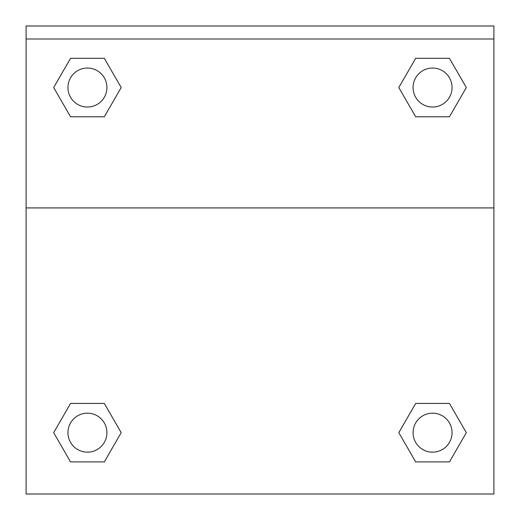 <?xml version="1.0" encoding="UTF-8"?>
<svg xmlns="http://www.w3.org/2000/svg" width="520" height="520" viewBox="0 0 520 520"><rect width="100%" height="100%" fill="white"/><g stroke="black" fill="none" stroke-linecap="round" stroke-linejoin="round"><path stroke-width="0.78" d="M399.581 431.321L415.682 403.429L428.09 403.429L415.682 403.429L398.801 432.666L415.682 403.429L449.443 403.429L415.682 403.429L449.443 403.429L466.323 432.666L449.443 461.903L466.323 432.666M70.558 403.429L104.319 403.429L70.558 403.429L53.677 432.666L70.558 403.429L104.319 403.429L121.199 432.666L104.319 461.903L70.558 461.903L104.319 461.903L70.558 461.903L53.677 432.666M120.419 88.888L104.319 116.779L91.91 116.779L104.319 116.779L121.199 87.542L104.319 116.779L70.558 116.779L104.319 116.779L70.558 116.779L53.677 87.542L70.558 58.305L53.677 87.542M449.443 116.779L415.682 116.779L449.443 116.779L466.323 87.542L449.443 116.779L415.682 116.779L398.801 87.542L415.682 58.305L398.801 87.542M493.896 38.994L493.896 26L26.104 26L26.104 38.994L493.896 38.994L493.896 494L26.104 494L26.104 38.994M449.443 461.903L415.682 461.903L449.443 461.903L415.682 461.903L398.801 432.666M26.104 207.922L493.896 207.922M415.682 58.305L449.443 58.305L415.682 58.305L449.443 58.305L466.323 87.542M70.558 58.305L104.319 58.305L70.558 58.305L104.319 58.305L121.199 87.542M452.056 432.666A19.494 19.494 0 0 0 422.819 415.786A19.494 19.494 0 0 0 422.819 449.547A19.494 19.494 0 0 0 452.056 432.666M106.925 432.666A19.494 19.494 0 0 0 77.688 415.786A19.494 19.494 0 0 0 77.688 449.547A19.494 19.494 0 0 0 106.925 432.666M452.056 87.542A19.494 19.494 0 0 0 422.819 70.662A19.494 19.494 0 0 0 422.819 104.423A19.494 19.494 0 0 0 452.056 87.542M106.925 87.542A19.494 19.494 0 0 0 77.688 70.662A19.494 19.494 0 0 0 77.688 104.423A19.494 19.494 0 0 0 106.925 87.542M415.682 403.429L428.09 403.429M91.91 403.429L104.319 403.429M428.09 116.779L415.682 116.779M104.319 116.779L91.91 116.779"/></g></svg>
